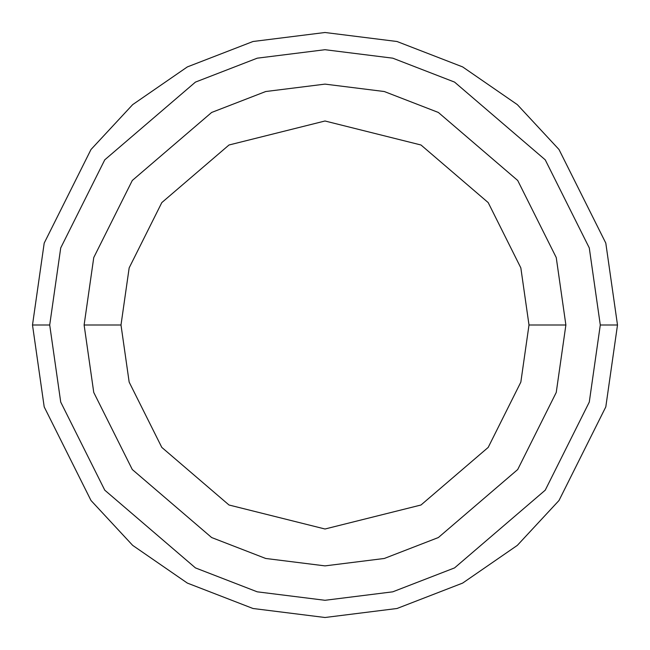 <?xml version="1.0" encoding="UTF-8"?>
<svg xmlns="http://www.w3.org/2000/svg" width="650" height="650" viewBox="0 0 650 650"><rect width="100%" height="100%" fill="white"/><g stroke="black" fill="none" stroke-linecap="round" stroke-linejoin="round"><path stroke-width="0.97" d="M600.291 325L589.282 402.082L545.236 490.173L454.553 567.905L392.762 591.825L325 600.291L257.238 591.825L195.447 567.905L104.764 490.173L60.718 402.082L49.709 325L32.5 325L44.2 406.9L91 500.5L132.673 545.374L187.354 583.091L252.996 608.497L325 617.5L397.004 608.497L462.646 583.091L517.327 545.374L559 500.5L605.8 406.9L617.5 325L600.291 325L589.282 247.918L545.236 159.827L454.553 82.095L392.762 58.175L325 49.709L257.238 58.175L195.447 82.095L104.764 159.827L60.718 247.918L49.709 325L60.718 402.082L104.764 490.173L195.447 567.905L257.238 591.825L325 600.291L392.762 591.825L454.553 567.905L545.236 490.173L589.282 402.082L600.291 325L617.5 325L605.8 406.9L559 500.5L517.327 545.374L462.646 583.091L397.004 608.497L325 617.5L252.996 608.497L187.354 583.091L132.673 545.374L91 500.5L44.2 406.9L32.5 325L44.2 243.1L91 149.5L132.673 104.626L187.354 66.909L252.996 41.502L325 32.5L397.004 41.502L462.646 66.909L517.327 104.626L559 149.5L605.8 243.1L617.5 325L605.8 243.1L559 149.5L517.327 104.626L462.646 66.909L397.004 41.502L325 32.5L252.996 41.502L187.354 66.909L132.673 104.626L91 149.5L44.2 243.1L32.5 325L49.709 325L60.718 247.918L104.764 159.827L195.447 82.095L257.238 58.175L325 49.709L392.762 58.175L454.553 82.095L545.236 159.827L589.282 247.918L600.291 325M565.882 325L556.246 392.446L517.709 469.527L438.36 537.542L384.296 558.472L325 565.882L265.704 558.472L211.64 537.542L132.291 469.527L93.754 392.446L84.118 325L93.754 392.446L132.291 469.527L211.64 537.542L265.704 558.472L325 565.882L384.296 558.472L438.36 537.542L517.709 469.527L556.246 392.446L565.882 325L529.003 325L520.837 382.119L488.199 447.403L420.997 505.001L325 529.003L229.003 505.001L161.801 447.403L129.163 382.119L120.997 325L84.118 325L120.997 325L129.163 382.119L161.801 447.403L229.003 505.001L325 529.003L420.997 505.001L488.199 447.403L520.837 382.119L529.003 325L520.837 267.881L488.199 202.597L420.997 144.999L325 120.997L229.003 144.999L161.801 202.597L129.163 267.881L120.997 325L129.163 267.881L161.801 202.597L229.003 144.999L325 120.997L420.997 144.999L488.199 202.597L520.837 267.881L529.003 325L565.882 325L556.246 257.554L517.709 180.472L438.36 112.458L384.296 91.528L325 84.118L265.704 91.528L211.64 112.458L132.291 180.472L93.754 257.554L84.118 325L93.754 257.554L132.291 180.472L211.64 112.458L265.704 91.528L325 84.118L384.296 91.528L438.36 112.458L517.709 180.472L556.246 257.554L565.882 325"/></g></svg>
